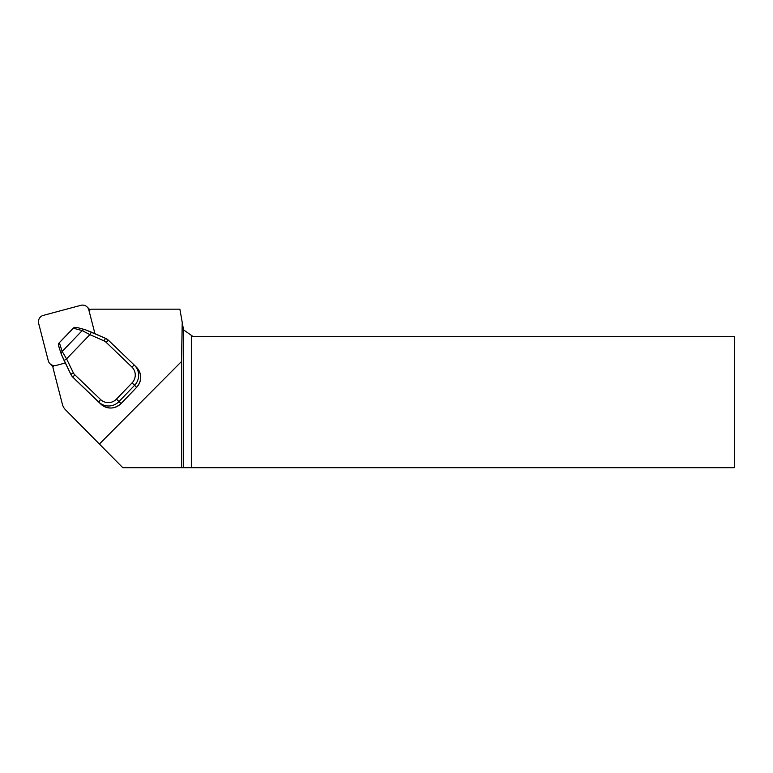 <?xml version="1.0" encoding="UTF-8"?>
<svg xmlns="http://www.w3.org/2000/svg" width="773" height="773" viewBox="0 0 773 773"><rect width="100%" height="100%" fill="white"/><g stroke="black" fill="none" stroke-linecap="round" stroke-linejoin="round"><path stroke-width="1.16" d="M77.445 327.646L74.372 327.327L73.309 328.196L82.209 330.593A3.073 2.918 -74.9 0 1 85.127 329.675L85.127 329.675A3.073 2.918 -74.9 0 1 85.136 329.675L76.769 327.423M74.372 327.327L59.028 343.009M61.56 354.826L64.13 360.566L66.565 358.875L62.188 351.425L59.347 342.729L58.506 343.83L58.961 346.874M58.729 346.265L61.396 354.421A3.073 2.918 -18.1 0 1 62.188 351.425L82.209 330.593L89.861 334.641L91.436 332.158L85.581 329.839M734.35 467.684L191.346 467.684L191.346 335.337L192.902 336.429L734.35 336.429L734.35 467.684M191.346 335.337L183.539 329.868L183.269 328.341L183.269 467.684L191.346 467.684M53.81 365.59A4.918 4.87 -45.2 0 0 52.96 367.677L62.391 404.289A12.31 12.175 -45.2 0 0 65.492 409.767L122.781 467.684L183.269 467.684M181.51 467.684L181.51 361.493L182.225 322.409L183.269 328.341M99.398 444.05L181.51 361.493M91.204 394.906A2.048 2.029 -45.2 0 0 91.253 394.964L96.229 399.738A2.048 2.029 -45.2 0 0 96.499 399.95M89.088 310.93A4.918 4.87 -45.2 0 1 91.204 309.181L179.887 309.181L182.225 322.409M65.299 362.981L56.236 365.407A6.561 6.493 134.8 0 1 48.293 360.798L38.65 323.365A6.561 6.493 134.8 0 1 43.346 315.374L80.885 305.316A6.561 6.493 134.8 0 1 88.827 309.925L94.953 333.694M61.396 354.421L70.855 374.374L73.3 372.721L66.565 358.875L89.861 334.641L103.969 340.816A7.179 7.102 134.8 0 1 106.017 342.188L131.854 367.001A11.276 11.16 134.8 0 1 132.086 382.867L116.452 399.129A11.276 11.16 134.8 0 1 100.587 399.535L98.78 402.076L100.819 404.095C107.64 409.468 114.375 409.304 121.023 403.603L136.657 387.331C142.039 380.567 141.99 373.89 136.521 367.301A14.358 14.204 134.8 0 1 136.637 387.321L121.003 403.583A14.358 14.204 134.8 0 1 100.819 404.095L96.229 399.738M103.969 340.816L105.543 338.332A10.252 10.146 -45.2 0 1 108.471 340.284M85.127 329.675L105.524 338.323L91.436 332.158M132.086 382.867L134.608 385.292A14.358 14.204 -45.2 0 0 134.309 365.107L108.471 340.294L106.017 342.188M116.452 399.129L118.974 401.554L134.608 385.292L136.637 387.321M91.233 394.935L90.393 394.104A2.048 2.029 -45.2 0 0 90.393 394.104A2.048 2.029 -45.2 0 0 90.422 394.124L74.981 379.282A10.252 10.146 134.8 0 1 74.855 379.156L72.817 377.137A10.252 10.146 -45.2 0 1 70.865 374.412L72.817 377.137A10.252 10.146 -45.2 0 0 72.942 377.253L98.78 402.076A14.358 14.204 -45.2 0 0 118.974 401.554L121.003 403.583M131.854 367.001L134.309 365.107L136.521 367.301M100.587 399.535L74.749 374.721A7.179 7.102 134.8 0 1 73.3 372.721M74.749 374.721L72.942 377.253L74.855 379.156M91.253 394.964L90.422 394.124M89.417 310.504L88.827 309.925M59.067 342.97L73.551 327.907M64.12 360.547L70.855 374.393M105.524 338.323L108.471 340.294L134.309 365.107M100.819 404.095L95.417 398.916M90.393 394.104L74.981 379.282M90.064 309.876L87.136 306.968M53.144 366.895L49.984 363.754"/></g></svg>
